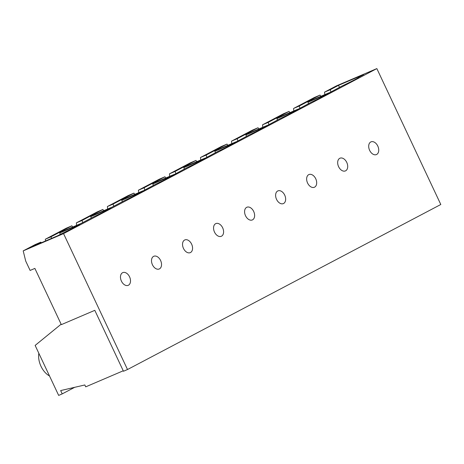 <?xml version="1.0" encoding="UTF-8"?>
<svg xmlns="http://www.w3.org/2000/svg" width="464" height="464" viewBox="0 0 464 464"><rect width="100%" height="100%" fill="white"/><g stroke="black" fill="none" stroke-linecap="round" stroke-linejoin="round"><path stroke-width="0.7" d="M215.638 223.689A6.914 4.594 66.8 0 0 214.426 231.913A6.914 4.594 66.8 0 0 221.293 236.292A6.914 4.594 66.8 0 0 221.519 236.188A6.914 4.594 66.8 0 0 222.726 227.963A6.914 4.594 66.8 0 0 215.859 223.584A6.914 4.594 66.8 0 0 215.638 223.689M246.662 207.344A6.914 4.594 66.8 0 0 245.456 215.569A6.914 4.594 66.8 0 0 252.323 219.948A6.914 4.594 66.8 0 0 252.544 219.843A6.914 4.594 66.8 0 0 253.756 211.619A6.914 4.594 66.8 0 0 246.889 207.24A6.914 4.594 66.8 0 0 246.662 207.344M277.692 191A6.914 4.594 66.8 0 0 276.486 199.224A6.914 4.594 66.8 0 0 283.347 203.603A6.914 4.594 66.8 0 0 283.574 203.499A6.914 4.594 66.8 0 0 284.78 195.274A6.914 4.594 66.8 0 0 277.913 190.895A6.914 4.594 66.8 0 0 277.692 191M308.722 174.655A6.914 4.594 66.8 0 0 307.51 182.88A6.914 4.594 66.8 0 0 314.377 187.259A6.914 4.594 66.8 0 0 314.604 187.154A6.914 4.594 66.8 0 0 315.81 178.93A6.914 4.594 66.8 0 0 308.943 174.551A6.914 4.594 66.8 0 0 308.722 174.655M339.747 158.311A6.914 4.594 66.8 0 0 338.54 166.535A6.914 4.594 66.8 0 0 345.407 170.914A6.914 4.594 66.8 0 0 345.628 170.81A6.914 4.594 66.8 0 0 346.84 162.586A6.914 4.594 66.8 0 0 339.973 158.207A6.914 4.594 66.8 0 0 339.747 158.311M370.777 141.967A6.914 4.594 66.8 0 0 369.564 150.191A6.914 4.594 66.8 0 0 376.432 154.57A6.914 4.594 66.8 0 0 376.658 154.466A6.914 4.594 66.8 0 0 377.864 146.241A6.914 4.594 66.8 0 0 370.997 141.862A6.914 4.594 66.8 0 0 370.777 141.967M184.608 240.033A6.914 4.594 66.8 0 0 183.402 248.257A6.914 4.594 66.8 0 0 190.269 252.636A6.914 4.594 66.8 0 0 190.489 252.532A6.914 4.594 66.8 0 0 191.702 244.308A6.914 4.594 66.8 0 0 184.834 239.929A6.914 4.594 66.8 0 0 184.608 240.033M153.578 256.377A6.914 4.594 66.8 0 0 152.372 264.602A6.914 4.594 66.8 0 0 159.239 268.981A6.914 4.594 66.8 0 0 159.459 268.876A6.914 4.594 66.8 0 0 160.672 260.652A6.914 4.594 66.8 0 0 153.804 256.273A6.914 4.594 66.8 0 0 153.578 256.377M122.554 272.722A6.914 4.594 66.8 0 0 121.342 280.946A6.914 4.594 66.8 0 0 128.209 285.325A6.914 4.594 66.8 0 0 128.435 285.221A6.914 4.594 66.8 0 0 129.642 276.996A6.914 4.594 66.8 0 0 122.774 272.617A6.914 4.594 66.8 0 0 122.554 272.722M159.262 179.208L138.417 190.188L144.113 187.752L164.958 176.772L159.262 179.208M190.292 162.864L169.441 173.843L175.137 171.407L195.988 160.428L190.292 162.864M221.316 146.52L200.471 157.499L206.167 155.063L227.018 144.084L221.316 146.52M252.346 130.175L231.495 141.155L237.197 138.719L258.042 127.739L252.346 130.175M283.376 113.831L262.525 124.81L268.221 122.374L289.072 111.395L283.376 113.831M314.36 97.504L293.555 108.466L299.251 106.03L320.056 95.068L314.36 97.504M138.684 192.67L138.417 190.188M169.708 176.326L169.441 173.843M200.738 159.981L200.471 157.499M231.768 143.637L231.495 141.155M262.792 127.293L262.525 124.81M293.822 110.948L293.555 108.466M113.083 204.096L133.934 193.117L128.232 195.553L107.387 206.532L113.083 204.096L113.738 206.248M107.654 209.015L107.387 206.532M144.113 187.752L144.768 189.904M134.751 194.352L133.934 193.117M103.721 210.697L102.904 209.461L97.208 211.897L76.357 222.877L82.058 220.441L102.904 209.461M82.058 220.441L82.714 222.592M72.697 227.041L71.874 225.806L66.178 228.242L45.333 239.227L51.028 236.785L71.874 225.806M51.028 236.785L51.521 238.409M41.273 242.788L40.849 242.15L35.154 244.586L23.2 250.879L25.711 261.07L30.119 270.442L34.87 268.407L61.335 324.643L94.807 310.335L123.47 371.258L127.507 369.53L63.556 233.624L23.2 250.879M79.483 224.46L79.419 224.327A19.285 0.771 -25.2 0 1 79.53 224.356A19.285 0.771 -25.2 0 1 62.779 233.09L57.727 235.753L32.561 246.517L40.849 242.15M60.337 234.378L59.688 233.003L79.298 224.622M81.061 223.462L63.759 230.857L59.688 233.003M112.091 207.118L94.789 214.513L90.718 216.659L91.367 218.034M143.115 190.774L125.819 198.169L121.748 200.315L122.392 201.689M174.145 174.429L156.844 181.824L152.772 183.97L153.422 185.345M205.175 158.085L187.874 165.48L183.802 167.626L184.446 169M236.199 141.74L218.904 149.135L214.832 151.281L215.476 152.656M267.229 125.396L249.928 132.791L245.856 134.937L246.506 136.312M298.253 109.052L280.958 116.447L276.886 118.593L277.53 119.967M329.283 92.707L311.982 100.102L307.91 102.248L308.56 103.623M339.468 87.342L338.523 85.341L363.689 74.582L358.649 77.239A19.285 0.771 -25.2 0 1 358.759 77.268A19.285 0.771 -25.2 0 1 342.014 86.002L327.706 93.699M330.896 91.855L330.24 89.709L338.523 85.341M320.873 96.303L320.056 95.068M299.251 106.03L299.906 108.182M289.89 112.63L289.072 111.395M268.221 122.374L268.876 124.526M258.86 128.975L258.042 127.739M237.197 138.719L237.852 140.87M227.836 145.319L227.018 144.084M206.167 155.063L206.822 157.215M196.806 161.663L195.988 160.428M175.137 171.407L175.798 173.559M165.776 178.008L164.958 176.772M296.676 110.043L311.008 102.335A19.285 0.771 -25.2 0 0 327.752 93.6A19.285 0.771 -25.2 0 0 327.642 93.571M265.652 126.388L279.978 118.68A19.285 0.771 -25.2 0 0 296.722 109.945A19.285 0.771 -25.2 0 0 296.618 109.916M234.622 142.732L248.948 135.024A19.285 0.771 -25.2 0 0 265.698 126.289A19.285 0.771 -25.2 0 0 265.588 126.26M203.592 159.077L217.923 151.368A19.285 0.771 -25.2 0 0 234.668 142.634A19.285 0.771 -25.2 0 0 234.558 142.605M172.567 175.427L186.893 167.713A19.285 0.771 -25.2 0 0 203.638 158.978A19.285 0.771 -25.2 0 0 203.534 158.949M141.537 191.771L155.863 184.057A19.285 0.771 -25.2 0 0 172.614 175.322A19.285 0.771 -25.2 0 0 172.504 175.293M76.624 225.359L76.357 222.877M79.419 224.327L93.809 216.746A19.285 0.771 -25.2 0 0 110.554 208.011A19.285 0.771 -25.2 0 0 110.449 207.982L124.839 200.402A19.285 0.771 -25.2 0 0 141.584 191.667A19.285 0.771 -25.2 0 0 141.474 191.638M330.24 89.709L324.539 92.145L336.493 85.846L376.849 68.591L63.556 233.624M324.806 94.621L324.539 92.145M123.25 370.788L85.712 386.843L84.831 384.963L60.662 390.572L62.222 393.884L58.661 395.409L35.136 345.419L61.126 324.203M376.849 68.591L440.8 204.496L127.507 369.53M74.687 387.318L62.222 393.884M45.518 240.973L45.333 239.227M49.509 375.962A17.278 11.484 -113.2 0 1 38.831 353.272M90.718 216.659L110.322 208.278M121.748 200.315L141.352 191.934M152.772 183.97L172.382 175.589M183.802 167.626L203.406 159.245M214.832 151.281L234.436 142.895M245.856 134.937L265.466 126.55M276.886 118.593L296.49 110.206M307.91 102.248L327.52 93.861"/></g></svg>

